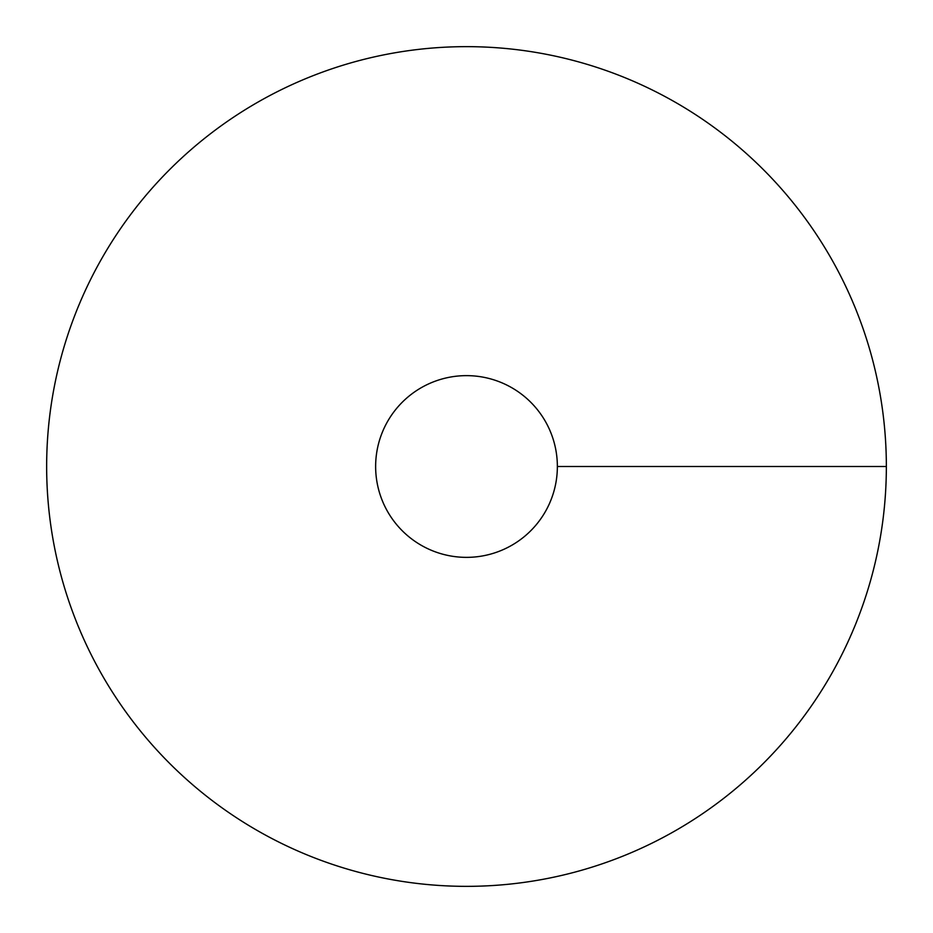 <?xml version="1.0" encoding="UTF-8"?>
<svg xmlns="http://www.w3.org/2000/svg" width="933" height="933" viewBox="0 0 933 933"><rect width="100%" height="100%" fill="white"/><g stroke="black" fill="none" stroke-linecap="round" stroke-linejoin="round"><path stroke-width="1.4" d="M466.5 886.35A419.85 419.85 0 0 0 830.102 256.575A419.85 419.85 0 0 0 102.898 256.575A419.85 419.85 0 0 0 466.5 886.35M466.5 557.363A90.863 90.863 0 0 0 545.187 421.063A90.863 90.863 0 0 0 387.813 421.063A90.863 90.863 0 0 0 466.5 557.363M886.35 466.5L557.363 466.5"/></g></svg>
